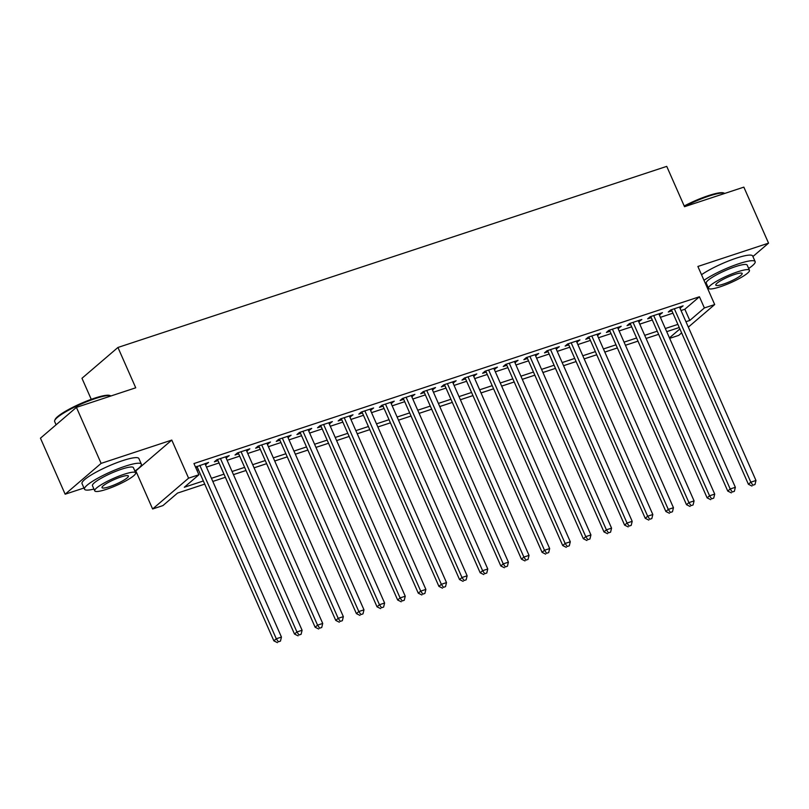 <?xml version="1.0" encoding="UTF-8"?>
<svg xmlns="http://www.w3.org/2000/svg" width="809" height="809" viewBox="0 0 809 809"><rect width="100%" height="100%" fill="white"/><g stroke="black" fill="none" stroke-linecap="round" stroke-linejoin="round"><path stroke-width="1.21" d="M204.738 484.106L177.515 493.086L162.933 505.585L152.618 508.982L188.588 478.159L198.903 474.762L184.321 487.251L203.352 480.971M134.951 471.182L135.821 470.899L152.618 508.982M135.821 470.899L171.781 440.076L101.125 463.385L76.42 407.372L40.45 438.195L65.155 494.208L83.964 488.009M91.255 399.333L81.972 378.288L117.942 347.466L666.737 166.371L684.525 206.7L743.845 187.132L768.55 243.145L697.884 266.464L714.691 304.558L688.348 327.129M681.623 332.893L678.721 335.381L669.67 338.364M101.125 463.385L65.155 494.208M752.916 256.544L768.55 243.145M205.456 464.76L208.57 462.445L195.525 467.106M226.085 457.945L229.21 455.639L216.832 459.724L214.395 461.808L218.005 460.614M246.725 451.139L249.839 448.833L237.462 452.919L235.025 455.002L238.635 453.809M267.354 444.333L270.469 442.017L258.091 446.103L255.664 448.186L259.274 447.003M287.984 437.527L291.098 435.212L278.721 439.297L276.294 441.38L279.904 440.187M308.613 430.712L311.728 428.406L299.35 432.491L296.923 434.575L300.533 433.381M329.243 423.906L332.368 421.6L319.99 425.686L317.553 427.769L321.163 426.576M349.882 417.1L352.997 414.795L340.619 418.87L338.182 420.953L341.792 419.77M370.512 410.294L373.627 407.979L361.249 412.064L358.822 414.147L362.432 412.954M391.141 403.479L394.256 401.173L381.878 405.258L379.451 407.342L383.062 406.148M411.771 396.673L414.886 394.367L402.508 398.453L400.081 400.536L403.691 399.343M432.4 389.867L435.525 387.562L423.147 391.647L420.71 393.72L424.321 392.537M453.04 383.062L456.155 380.746L443.777 384.831L441.34 386.914L444.95 385.721M473.669 376.256L476.784 373.94L464.406 378.025L461.979 380.109L465.59 378.915M494.299 369.44L497.414 367.134L485.036 371.22L482.609 373.303L486.219 372.11M514.928 362.634L518.043 360.329L505.665 364.414L503.238 366.497L506.849 365.304M535.558 355.829L538.683 353.513L526.295 357.598L523.868 359.681L527.478 358.498M556.198 349.023L559.312 346.707L546.935 350.793L544.497 352.876L548.108 351.682M576.827 342.207L579.942 339.901L567.564 343.987L565.137 346.07L568.747 344.877M597.457 335.401L600.571 333.096L588.194 337.181L585.767 339.264L589.377 338.071M618.086 328.596L621.201 326.28L608.823 330.365L606.396 332.448L610.006 331.265M638.716 321.79L641.84 319.474L629.453 323.56L627.026 325.643L630.636 324.449M659.355 314.974L662.47 312.668L650.092 316.754L647.655 318.837L651.265 317.644M681.016 310.514L684.849 309.25L699.431 296.761L193.958 463.557L198.903 474.762M196.921 470.262L198.407 469.766M206.497 467.106L219.047 462.96M227.127 460.291L239.676 456.155M247.756 453.485L260.306 449.349M268.386 446.679L280.935 442.533M289.015 439.874L301.565 435.727M309.655 433.068L322.204 428.922M330.284 426.252L342.834 422.116M350.914 419.446L363.463 415.31M371.543 412.641L384.093 408.494M392.173 405.835L404.722 401.689M412.812 399.019L425.362 394.883M433.442 392.213L445.992 388.077M454.071 385.408L466.621 381.261M474.701 378.602L487.251 374.456M495.33 371.786L507.88 367.65M515.97 364.98L528.52 360.844M536.6 358.175L549.149 354.029M557.229 351.369L569.779 347.223M577.859 344.563L590.408 340.417M598.488 337.747L611.038 333.611M619.128 330.942L631.677 326.806M639.757 324.136L652.307 319.99M660.387 317.33L672.936 313.184M679.985 308.168L683.099 305.863L670.722 309.948L668.295 312.031L671.905 310.838M195.879 467.915L197.376 467.42M171.781 440.076L188.588 478.159M699.431 296.761L704.376 307.956L714.691 304.558M76.42 407.372L135.73 387.794L117.942 347.466M679.257 327.514L666.707 331.66M658.627 334.329L646.078 338.465M637.998 341.135L625.448 345.271M617.368 347.941L604.808 352.087M596.729 354.747L584.179 358.893M576.099 361.562L563.549 365.698M555.47 368.368L542.92 372.504M534.84 375.174L522.29 379.32M514.211 381.979L501.661 386.126M493.571 388.795L481.021 392.931M472.941 395.601L460.392 399.737M452.312 402.407L439.762 406.553M431.682 409.212L419.133 413.359M411.053 416.028L398.503 420.164M390.413 422.834L377.864 426.97M369.784 429.64L357.234 433.786M349.154 436.445L336.605 440.592M328.525 443.251L315.975 447.397M307.895 450.067L295.346 454.203M287.256 456.873L274.706 461.009M266.626 463.678L254.077 467.824M245.997 470.484L233.447 474.63M225.367 477.3L212.818 481.436M669.458 337.889L679.884 328.939M685.961 321.719L689.794 320.455L704.376 307.956M211.432 478.311L223.982 474.165M232.062 471.495L244.621 467.359M252.701 464.69L265.251 460.554M273.331 457.884L285.88 453.738M293.96 451.078L306.51 446.932M314.59 444.262L327.139 440.126M335.219 437.457L347.769 433.321M355.859 430.651L368.408 426.505M376.488 423.845L389.038 419.699M397.118 417.029L409.667 412.893M417.747 410.224L430.297 406.088M438.377 403.418L450.926 399.272M459.016 396.612L471.566 392.466M479.646 389.807L492.196 385.66M500.275 382.991L512.825 378.855M520.905 376.185L533.455 372.049M541.534 369.379L554.084 365.233M562.174 362.574L574.724 358.427M582.804 355.758L595.353 351.622M603.433 348.952L615.983 344.816M624.063 342.146L636.612 338M644.692 335.341L657.242 331.194M665.332 328.525L677.881 324.389M684.849 309.25L689.794 320.455M680.177 306.823L680.672 307.946M659.547 313.629L660.033 314.752M638.918 320.445L639.403 321.557M618.278 327.251L618.774 328.363M597.649 334.056L598.144 335.179M577.019 340.862L577.515 341.985M556.39 347.678L556.875 348.79M535.76 354.484L536.246 355.596M515.121 361.289L515.616 362.412M494.491 368.095L494.987 369.217M473.862 374.911L474.357 376.023M453.232 381.717L453.728 382.829M432.603 388.522L433.088 389.645M411.963 395.328L412.459 396.45M391.334 402.134L391.829 403.256M370.704 408.949L371.2 410.062M350.075 415.755L350.57 416.868M329.445 422.561L329.93 423.683M308.805 429.367L309.301 430.489M288.176 436.182L288.671 437.295M267.546 442.988L268.042 444.101M246.917 449.794L247.412 450.916M226.287 456.6L226.773 457.722M205.648 463.415L206.143 464.528M671.409 309.716L748.396 484.267L750.823 482.184L674.332 308.755M752.926 485.208L754.989 484.53L752.926 485.208L750.823 482.184L755.98 480.485L679.489 307.056M748.396 484.267L751.955 486.047M754.989 484.53L755.98 480.485M684.212 205.982A30.327 5.188 -23.8 0 1 708.431 195.626A30.327 5.188 -23.8 0 1 723.529 192.916L724.49 193.27A31.066 5.319 156.2 0 0 709.018 196.051A31.066 5.319 156.2 0 0 684.454 206.538M748.669 268.477A31.066 5.319 156.2 0 0 755.141 261.59A31.066 5.319 156.2 0 0 738.86 263.714A31.066 5.319 156.2 0 0 703.992 280.308M755.141 261.59L752.663 255.988A31.066 5.319 156.2 0 0 736.392 258.122A31.066 5.319 156.2 0 0 701.524 274.706M708.512 288.307L706.247 283.16A22.369 3.823 -23.8 0 1 735.462 266.636A22.369 3.823 -23.8 0 1 747.182 265.099L749.447 270.257A22.369 3.823 156.2 0 0 737.737 271.784A22.369 3.823 156.2 0 0 708.512 288.307A22.369 3.823 156.2 0 0 720.232 286.78A22.369 3.823 156.2 0 0 749.447 270.257M734.623 274.453A14.42 2.467 156.2 0 0 715.793 285.102A14.42 2.467 156.2 0 0 723.347 284.121A14.42 2.467 156.2 0 0 742.177 273.472A14.42 2.467 156.2 0 0 734.623 274.453M706.833 286.75A31.066 5.319 156.2 0 0 707.733 286.538M54.709 420.508L55.093 419.558A30.327 5.188 -23.8 0 1 94.643 398.17A30.327 5.188 -23.8 0 1 109.741 395.459L110.702 395.813A31.066 5.319 156.2 0 0 95.229 398.594A31.066 5.319 156.2 0 0 54.709 420.508A31.066 5.319 156.2 0 0 54.648 421.54L56.084 424.796M134.881 471.02A31.066 5.319 156.2 0 0 141.353 464.133A31.066 5.319 156.2 0 0 125.071 466.257A31.066 5.319 156.2 0 0 84.5 489.212A31.066 5.319 156.2 0 0 93.945 489.071M141.353 464.133L138.885 458.531A31.066 5.319 156.2 0 0 122.604 460.655A31.066 5.319 156.2 0 0 82.022 483.61L84.5 489.212M94.734 490.851L92.459 485.703A22.369 3.823 -23.8 0 1 121.674 469.169A22.369 3.823 -23.8 0 1 133.394 467.642L135.669 472.8A22.369 3.823 156.2 0 0 123.949 474.327A22.369 3.823 156.2 0 0 94.734 490.851A22.369 3.823 156.2 0 0 106.454 489.324A22.369 3.823 156.2 0 0 135.669 472.8M120.834 476.997A14.42 2.467 156.2 0 0 102.005 487.645A14.42 2.467 156.2 0 0 109.559 486.654A14.42 2.467 156.2 0 0 128.388 476.005A14.42 2.467 156.2 0 0 120.834 476.997M650.78 316.531L727.756 491.073L730.193 488.99L653.702 315.561M732.297 492.014L734.36 491.336L732.297 492.014L730.193 488.99L735.351 487.291L658.86 313.862M727.756 491.073L731.326 492.853M734.36 491.336L735.351 487.291M630.14 323.337L707.127 497.879L709.564 495.796L633.063 322.366M711.657 498.829L713.72 498.142L711.657 498.829L709.564 495.796L714.721 494.097L638.23 320.667M707.127 497.879L710.686 499.659M713.72 498.142L714.721 494.097M609.511 330.143L686.497 504.685L688.924 502.611L612.433 329.182M691.028 505.635L693.091 504.958L691.028 505.635L688.924 502.611L694.082 500.902L617.591 327.473M686.497 504.685L690.057 506.464M693.091 504.958L694.082 500.902M588.881 336.948L665.868 511.5L668.295 509.417L591.804 335.988M670.398 512.441L672.461 511.763L670.398 512.441L668.295 509.417L673.452 507.708L596.961 334.289M665.868 511.5L669.427 513.27M672.461 511.763L673.452 507.708M568.252 343.754L645.238 518.306L647.665 516.223L571.174 342.794M649.769 519.247L651.832 518.569L649.769 519.247L647.665 516.223L652.823 514.524L576.332 341.095M645.238 518.306L648.798 520.086M651.832 518.569L652.823 514.524M547.622 350.57L624.599 525.112L627.036 523.029L550.545 349.599M629.139 526.062L631.202 525.375L629.139 526.062L627.036 523.029L632.193 521.33L555.702 347.9M624.599 525.112L628.168 526.892M631.202 525.375L632.193 521.33M526.983 357.376L603.969 531.918L606.406 529.834L529.915 356.415M608.499 532.868L610.573 532.18L608.499 532.868L606.406 529.834L611.564 528.135L535.073 354.706M603.969 531.918L607.529 533.697M610.573 532.18L611.564 528.135M506.353 364.181L583.34 538.733L585.767 536.65L509.276 363.221M587.87 539.674L589.933 538.996L587.87 539.674L585.767 536.65L590.924 534.941L514.433 361.512M583.34 538.733L586.899 540.503M589.933 538.996L590.924 534.941M485.724 370.987L562.71 545.539L565.137 543.456L488.646 370.026M567.24 546.479L569.303 545.802L567.24 546.479L565.137 543.456L570.294 541.757L493.803 368.328M562.71 545.539L566.27 547.319M569.303 545.802L570.294 541.757M465.094 377.803L542.081 552.345L544.508 550.262L468.017 376.832M546.611 553.285L548.674 552.608L546.611 553.285L544.508 550.262L549.665 548.563L473.174 375.133M542.081 552.345L545.64 554.125M548.674 552.608L549.665 548.563M444.465 384.609L521.441 559.15L523.878 557.067L447.387 383.638M525.981 560.101L528.044 559.413L525.981 560.101L523.878 557.067L529.035 555.368L452.544 381.939M521.441 559.15L525.011 560.93M528.044 559.413L529.035 555.368M423.825 391.414L500.811 565.966L503.249 563.883L426.758 390.454M505.352 566.907L507.415 566.229L505.352 566.907L503.249 563.883L508.406 562.174L431.915 388.745M500.811 565.966L504.371 567.736M507.415 566.229L508.406 562.174M403.195 398.22L480.182 572.772L482.609 570.689L406.118 397.259M484.712 573.712L486.775 573.035L484.712 573.712L482.609 570.689L487.766 568.99L411.275 395.561M480.182 572.772L483.742 574.552M486.775 573.035L487.766 568.99M382.566 405.036L459.552 579.578L461.979 577.495L385.488 404.065M464.083 580.518L466.146 579.841L464.083 580.518L461.979 577.495L467.137 575.796L390.646 402.366M459.552 579.578L463.112 581.358M466.146 579.841L467.137 575.796M361.936 411.842L438.923 586.383L441.35 584.3L364.859 410.871M443.453 587.334L445.516 586.646L443.453 587.334L441.35 584.3L446.507 582.601L370.016 409.172M438.923 586.383L442.483 588.163M445.516 586.646L446.507 582.601M341.307 418.647L418.283 593.189L420.72 591.116L344.229 417.687M422.824 594.14L424.887 593.462L422.824 594.14L420.72 591.116L425.878 589.407L349.387 415.978M418.283 593.189L421.853 594.969M424.887 593.462L425.878 589.407M320.677 425.453L397.654 600.005L400.091 597.922L323.6 424.492M402.194 600.945L404.257 600.268L402.194 600.945L400.091 597.922L405.248 596.213L328.757 422.794M397.654 600.005L401.213 601.785M404.257 600.268L405.248 596.213M300.038 432.269L377.024 606.811L379.451 604.727L302.96 431.298M381.555 607.751L383.618 607.074L381.555 607.751L379.451 604.727L384.609 603.029L308.118 429.599M377.024 606.811L380.584 608.59M383.618 607.074L384.609 603.029M279.408 439.075L356.395 613.616L358.822 611.533L282.331 438.104M360.925 614.567L362.988 613.879L360.925 614.567L358.822 611.533L363.979 609.834L287.488 436.405M356.395 613.616L359.954 615.396M362.988 613.879L363.979 609.834M258.779 445.88L335.765 620.422L338.192 618.339L261.701 444.92M340.296 621.373L342.359 620.695L340.296 621.373L338.192 618.339L343.35 616.64L266.859 443.211M335.765 620.422L339.325 622.202M342.359 620.695L343.35 616.64M238.149 452.686L315.126 627.238L317.563 625.155L241.072 451.725M319.666 628.178L321.729 627.501L319.666 628.178L317.563 625.155L322.72 623.446L246.229 450.026M315.126 627.238L318.695 629.008M321.729 627.501L322.72 623.446M217.52 459.492L294.496 634.044L296.933 631.96L220.442 458.531M299.037 634.984L301.1 634.307L299.037 634.984L296.933 631.96L302.091 630.262L225.6 456.832M294.496 634.044L298.056 635.823M301.1 634.307L302.091 630.262M196.88 466.308L273.867 640.849L276.294 638.766L199.803 465.337M278.397 641.8L280.46 641.112L278.397 641.8L276.294 638.766L281.451 637.067L204.96 463.638M273.867 640.849L277.426 642.629M280.46 641.112L281.451 637.067"/></g></svg>

